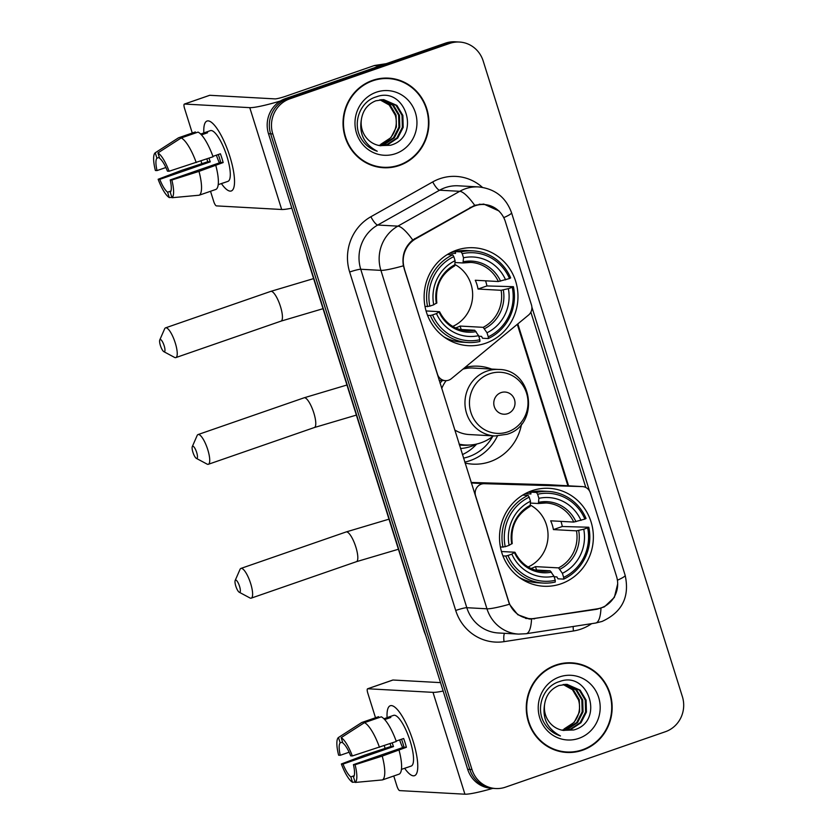 <?xml version="1.0" encoding="UTF-8"?>
<svg xmlns="http://www.w3.org/2000/svg" width="836" height="836" viewBox="0 0 836 836"><rect width="100%" height="100%" fill="white"/><g stroke="black" fill="none" stroke-linecap="round" stroke-linejoin="round"><path stroke-width="1.25" d="M404.384 268.575A24.986 23.899 93.2 0 1 415.847 238.73L471.358 207.464A24.986 23.899 93.2 0 1 475.193 205.74A24.986 23.899 93.2 0 1 483.992 204.496A24.986 23.899 93.2 0 1 505.341 221.571L531.466 304.91A9.248 8.851 -86.8 0 1 528.509 315.088L451.398 378.656A9.248 8.851 -86.8 0 1 437.521 374.319L404.112 268.565M531.853 490.753A49.042 46.92 93.2 0 0 499.897 543.839A49.042 46.92 93.2 0 0 543.734 586.245A49.042 46.92 93.2 0 0 561.019 583.81A49.042 46.92 93.2 0 0 592.975 530.724A49.042 46.92 93.2 0 0 549.137 488.318A49.042 46.92 93.2 0 0 531.853 490.753M456.466 250.194A49.042 46.92 93.2 0 0 424.51 303.28A49.042 46.92 93.2 0 0 468.348 345.686A49.042 46.92 93.2 0 0 485.632 343.251A49.042 46.92 93.2 0 0 517.588 290.165A49.042 46.92 93.2 0 0 473.751 247.759A49.042 46.92 93.2 0 0 456.466 250.194M492.655 436.486A44.872 42.939 -86.8 0 1 468.912 456.655A44.872 42.939 -86.8 0 1 463.52 458.128M521.549 424.051A49.042 46.92 -86.8 0 1 490.021 461.702A49.042 46.92 -86.8 0 1 472.737 464.126A49.042 46.92 -86.8 0 1 465.056 463.039M440.029 383.17A49.042 46.92 -86.8 0 1 442.432 380.474M464.764 462.099A49.042 46.92 93.2 0 0 470.145 460.605A49.042 46.92 93.2 0 0 497.43 436.016M616.498 576.255L590.373 492.916A9.248 8.851 -86.8 0 0 582.253 486.583L484.316 483.689A9.248 8.851 -86.8 0 0 475.6 495.852L508.737 601.596A24.986 23.899 93.2 0 0 530.087 618.661A24.986 23.899 93.2 0 0 534.831 618.431L597.144 608.848A24.986 23.899 93.2 0 0 616.498 576.255M465.046 367.401A49.042 46.92 -86.8 0 1 478.14 366.199A49.042 46.92 -86.8 0 1 491.641 369.063M462.412 454.596A44.872 42.939 93.2 0 0 476.551 444.188M549.388 484.775A9.248 8.851 93.2 0 0 548.949 484.744L471.149 482.456M372.626 80.35A44.872 42.939 93.2 0 0 343.387 128.922A44.872 42.939 93.2 0 0 383.494 167.733A44.872 42.939 93.2 0 0 399.315 165.507A44.872 42.939 93.2 0 0 428.555 116.936A44.872 42.939 93.2 0 0 388.437 78.124A44.872 42.939 93.2 0 0 372.626 80.35M382.428 167.66A44.872 42.939 93.2 0 0 391.258 166.96M555.856 665.059A44.872 42.939 93.2 0 0 526.617 713.641A44.872 42.939 93.2 0 0 566.735 752.452A44.872 42.939 93.2 0 0 582.546 750.226A44.872 42.939 93.2 0 0 611.795 701.644A44.872 42.939 93.2 0 0 571.678 662.833A44.872 42.939 93.2 0 0 555.856 665.059M565.658 752.379A44.872 42.939 93.2 0 0 574.499 751.679M617.679 583.925L614.366 597.374L604.407 606.842L596.894 609.266L529.919 619.089L517.798 614.721L509.448 604.261L403.391 265.817C401.771 255.283 404.875 246.672 412.723 239.984L474.733 205.28L483.762 204.068L499.092 211.017M459.466 42.04L455.171 41.8A27.755 26.564 93.2 0 0 445.389 43.179L285.484 98.606A27.755 26.564 93.2 0 0 268.492 133.697L467.69 769.329L469.832 769.454A27.755 26.564 93.2 0 0 493.553 788.411A27.755 26.564 93.2 0 1 469.832 769.454L270.645 133.812L469.832 769.454L471.985 769.569A27.755 26.564 93.2 0 0 495.706 788.536A27.755 26.564 93.2 0 0 505.487 787.157L665.393 731.719A27.755 26.564 93.2 0 0 682.385 696.639L483.187 60.997A27.755 26.564 93.2 0 0 459.466 42.04A27.755 26.564 93.2 0 0 449.684 43.409L289.779 98.847A27.755 26.564 93.2 0 0 272.787 133.938L471.985 769.569M285.484 98.606L287.636 98.721A27.755 26.564 93.2 0 0 270.645 133.812A27.755 26.564 93.2 0 1 287.636 98.721L447.542 43.294L287.636 98.721L289.779 98.847M457.323 41.915A27.755 26.564 93.2 0 0 447.542 43.294A27.755 26.564 93.2 0 1 457.323 41.915M531.874 307.052L589.495 490.941M531.915 618.692L528.833 618.964M530.86 312.141L585.806 487.472M579.306 664.453A44.872 42.939 93.2 0 0 570.601 662.791M396.065 79.744A44.872 42.939 93.2 0 0 387.361 78.072M467.69 769.329A27.755 26.564 93.2 0 0 491.411 788.296L495.706 788.536M388.416 78.584A44.412 42.49 93.2 0 0 372.762 80.789A44.412 42.49 93.2 0 0 343.826 128.859A44.412 42.49 93.2 0 0 383.525 167.273A44.412 42.49 93.2 0 0 399.169 165.068A44.412 42.49 93.2 0 0 428.116 116.988A44.412 42.49 93.2 0 0 388.416 78.584L386.263 78.469A44.412 42.49 93.2 0 0 378.52 78.772M380.328 99.745L390.078 105.054L396.055 115.034L396.389 126.967L390.914 137.658L380.746 144.325A23.136 22.133 93.2 0 0 381.028 144.231A23.136 22.133 93.2 0 0 395.271 115.243L389.221 105.002L379.899 99.797M382.052 99.62L393.484 105.242L399.462 115.222L399.796 127.156L394.331 137.846L384.445 144.419L379.105 145.516M381.624 99.641L392.638 105.19L398.605 115.169L398.939 127.103L393.474 137.794L383.599 144.367L378.687 145.422M361.392 119.443A23.136 22.133 93.2 0 0 379.837 145.642L390.485 145.265C421.94 136.926 405.376 85.585 376.378 96.84C360.609 101.125 352.468 121.837 360.232 136.905C364.057 144.085 369.711 148.86 377.224 151.232C364.182 144.304 358.905 133.708 361.392 119.443C362.855 110.352 367.652 104.134 375.803 100.801L383.755 99.641L396.901 105.43L402.868 115.41L403.203 127.344L397.737 138.034L387.862 144.607L380.474 145.767M383.327 99.62L396.045 105.378L402.022 115.358L402.356 127.291L396.891 137.982L387.005 144.555L380.223 145.725M376.336 92.2A32.385 30.984 93.2 0 0 356.512 133.143A32.385 30.984 93.2 0 0 395.595 153.657A32.385 30.984 93.2 0 0 415.419 112.714A32.385 30.984 93.2 0 0 376.336 92.2M373.713 165.998A44.412 42.49 93.2 0 0 381.373 167.158L383.525 167.273M203.848 132.966A37.014 10.022 70.9 0 1 213.18 123.864A37.014 10.022 70.9 0 1 229.9 156.593A37.014 10.022 70.9 0 1 234.352 184.944A37.014 10.022 70.9 0 1 221.394 183.565A37.014 10.022 70.9 0 0 231.279 190.974A37.014 10.022 70.9 0 0 229.9 156.593A37.014 10.022 70.9 0 0 207.035 121.032A37.014 10.022 70.9 0 0 203.848 132.966M280.405 101.01A37.014 3.929 162.6 0 1 249.765 107.645L184.505 104.051A4.629 1.254 -109.1 0 0 184.369 104.072A4.629 1.254 -109.1 0 0 184.537 108.367L192.27 133.028M291.827 208.164A37.014 3.929 162.6 0 1 281.68 209.491L216.419 205.886A4.629 1.254 -109.1 0 1 213.702 201.424L210.526 191.277M201.904 163.762L201.016 160.94M209.491 95.388A4.629 1.254 70.9 0 1 209.617 95.314A4.629 1.254 70.9 0 1 209.752 95.294L275.013 98.888A9.248 0.982 -17.4 0 0 286.121 96.119L374.12 65.616A4.629 4.431 -86.8 0 1 374.873 65.438L386.232 63.682M165.883 167.513L157.032 170.575A18.507 5.006 70.9 0 1 156.938 158.182L159.321 157.356M181.224 137.94L157.931 152.925L159.624 158.328A18.507 5.006 70.9 0 1 167.44 171.15L169.091 171.244L213.076 156.76A30.535 8.266 70.9 0 0 198.059 132.109L181.224 137.94A30.535 8.266 70.9 0 1 196.241 162.592M212.94 156.374L220.401 153.782A26.836 7.263 70.9 0 1 221.895 158.182A26.836 7.263 70.9 0 1 223.16 162.56L198.999 171.38L171.84 180.022L170.189 179.928L220.683 162.424A18.507 5.006 -109.1 0 0 219.481 158.046A18.507 5.006 -109.1 0 0 218.269 154.524M170.962 191.016L167.597 192.186L169.29 197.578A24.056 6.51 70.9 0 1 158.14 179.27L181.475 170.408L207.809 161.714A26.836 7.263 70.9 0 1 206.837 158.924M200.671 134.063L204.904 132.6A26.836 7.263 70.9 0 1 205.322 132.401L210.369 130.646A26.836 7.263 70.9 0 1 226.943 156.426A26.836 7.263 70.9 0 1 227.946 181.349L222.898 183.105A26.836 7.263 70.9 0 1 222.449 183.199M222.898 183.105A26.836 7.263 70.9 0 0 223.306 182.906L218.217 184.672M215.824 165.538A30.535 8.266 70.9 0 1 216.012 189.375L199.177 195.216L171.976 197.724L170.283 192.332A18.507 5.006 70.9 0 0 170.189 179.928M198.999 171.38A30.535 8.266 70.9 0 1 199.177 195.216M157.931 152.925A24.056 6.51 70.9 0 1 169.091 171.244M171.84 180.022A24.056 6.51 70.9 0 1 171.976 197.724M169.29 197.578L171.85 197.348M167.597 192.186A18.507 5.006 70.9 0 1 159.791 179.353L210.285 161.85A18.507 5.006 -109.1 0 1 208.969 158.182M158.14 179.27L159.791 179.353M205.322 132.401A26.836 7.263 70.9 0 1 207.589 132.746L201.445 134.878M195.676 132.924L195.373 131.952L178.538 137.794L155.245 152.779L156.938 158.182M163.72 147.324L178.371 137.888A30.535 8.266 70.9 0 1 178.538 137.794M157.032 170.575L155.381 170.492A24.056 6.51 70.9 0 1 155.245 152.779M219.408 162.863A18.507 5.006 70.9 0 1 216.419 155.162M207.809 161.714L210.285 161.85M204.904 132.6L205.207 133.572M220.683 162.424L223.16 162.56M571.646 663.293A44.412 42.49 93.2 0 0 556.003 665.498A44.412 42.49 93.2 0 0 527.056 713.578A44.412 42.49 93.2 0 0 566.766 751.982A44.412 42.49 93.2 0 0 582.41 749.787A44.412 42.49 93.2 0 0 611.356 701.707A44.412 42.49 93.2 0 0 571.646 663.293L569.504 663.178A44.412 42.49 93.2 0 0 561.761 663.491M563.568 684.454L573.318 689.763L579.285 699.742L579.62 711.676L574.154 722.367L563.976 729.034A23.136 22.133 93.2 0 0 564.269 728.94A23.136 22.133 93.2 0 0 578.512 699.951L572.461 689.71L563.14 684.506M565.282 684.329L576.725 689.951L582.702 699.931L583.037 711.864L577.572 722.555L567.686 729.128L562.335 730.225M564.854 684.35L575.868 689.899L581.846 699.889L582.18 711.823L576.715 722.513L566.829 729.076L561.917 730.141M544.633 704.163A23.136 22.133 93.2 0 0 563.067 730.361L573.726 729.974C605.18 721.646 588.617 670.294 559.608 681.549C543.849 685.833 535.709 706.556 543.473 721.614C547.287 728.793 552.951 733.569 560.465 735.941C547.423 729.013 542.146 718.427 544.633 704.163C546.086 695.071 550.893 688.854 559.044 685.51L566.996 684.35L580.132 690.139L586.109 700.119L586.444 712.053L580.978 722.743L571.092 729.316L563.704 730.486M566.568 684.329L579.285 690.087L585.252 700.077L585.597 712.011L580.121 722.701L570.246 729.264L563.454 730.434M559.577 676.909A32.385 30.984 93.2 0 0 539.753 717.852A32.385 30.984 93.2 0 0 578.836 738.366A32.385 30.984 93.2 0 0 598.66 697.433A32.385 30.984 93.2 0 0 559.577 676.909M556.954 750.707A44.412 42.49 93.2 0 0 564.613 751.867L566.766 751.982M160.407 345.54A6.479 1.756 -109.1 0 0 163.856 351.674A6.479 1.756 -109.1 0 0 164.159 345.738A6.479 1.756 -109.1 0 0 159.78 339.928A6.479 1.756 -109.1 0 0 160.407 345.54M159.78 339.928L164.629 328.851A15.727 4.253 70.9 0 1 165.549 327.858A15.727 4.253 70.9 0 1 175.267 342.969A15.727 4.253 70.9 0 1 175.853 357.589A15.727 4.253 70.9 0 1 174.515 357.38L163.856 351.674M455.62 327.942A34.234 32.761 93.2 0 0 455.986 327.816A34.234 32.761 93.2 0 0 460.093 326.061L483.177 327.336L487.001 332.759A39.783 38.069 93.2 0 0 508.361 288.65L512.259 287.302A44.047 42.145 93.2 0 1 488.276 336.824L488.297 338.559A45.896 43.911 93.2 0 0 513.419 286.685L512.259 287.302M432.588 314.921L430.352 315.475A45.896 43.911 93.2 0 0 467.982 342.52A45.896 43.911 93.2 0 0 479.874 341.475L479.864 339.74A44.047 42.145 93.2 0 1 432.588 314.921L436.476 313.573A39.783 38.069 93.2 0 0 478.589 335.675L474.754 330.251L459.392 329.405M426.078 310.95L439.402 311.692L436.476 313.573M449.81 253.109L455.547 253.423L455.39 251.594L461.138 251.908L462.235 253.705A44.047 42.145 93.2 0 1 509.511 278.524L510.66 277.907A45.896 43.911 93.2 0 0 473.04 250.873A45.896 43.911 93.2 0 0 461.138 251.908M509.511 278.524L498.36 281.523L475.276 280.248A34.234 32.761 -86.8 0 1 478.035 289.026L486.928 285.943A43.953 42.051 93.2 0 0 485.57 280.812M486.928 285.943L513.419 286.685M488.297 338.559L482.55 338.246L481.536 336.365L478.756 336.208M443.926 336.877A45.896 43.911 93.2 0 0 462.235 342.196L467.982 342.52M430.352 315.475L427.541 315.329M425.033 306.561L429.829 306.143A44.047 42.145 93.2 0 1 453.812 256.621L452.725 254.823A45.896 43.911 93.2 0 0 427.604 306.697M452.725 254.823L447.333 254.531M488.276 336.824L487.001 332.759M478.589 335.675L479.864 339.74M453.812 256.621L455.087 260.686A39.783 38.069 93.2 0 0 433.727 304.795L429.829 306.143M508.361 288.65L501.109 290.301L478.035 289.026M436.852 302.987C434.971 286.34 440.938 273.957 454.763 265.838L455.087 260.686M433.727 304.795L436.653 302.914M439.402 311.692L439.109 312.173A35.593 34.057 93.2 0 0 476.112 331.599M473.04 250.873L467.293 250.549A45.896 43.911 93.2 0 0 455.39 251.594M505.613 279.872A39.783 38.069 93.2 0 0 463.51 257.77L462.235 253.705M463.51 257.77L462.998 262.964L455.108 262.525M498.36 281.523A34.234 32.761 93.2 0 0 470.762 262.42L462.998 262.964M452.746 326.427A34.234 32.761 93.2 0 0 472.633 296.216A34.234 32.761 93.2 0 0 455.129 264.625A35.593 34.057 93.2 0 0 436.361 303.395M461.179 329.499L460.093 326.061M235.794 586.088A6.479 1.756 -109.1 0 0 239.242 592.233A6.479 1.756 -109.1 0 0 239.545 586.297A6.479 1.756 -109.1 0 0 235.167 580.487A6.479 1.756 -109.1 0 0 235.794 586.088M235.167 580.487L240.016 569.41A15.727 4.253 70.9 0 1 240.935 568.417A15.727 4.253 70.9 0 1 250.654 583.528A15.727 4.253 70.9 0 1 251.239 598.137A15.727 4.253 70.9 0 1 249.901 597.939L239.242 592.233M530.996 568.501A34.234 32.761 93.2 0 0 531.372 568.375A34.234 32.761 93.2 0 0 535.479 566.62L558.563 567.884L562.388 573.318A39.783 38.069 93.2 0 0 583.747 529.209L587.645 527.861A44.047 42.145 93.2 0 1 563.663 577.383L563.683 579.118A45.896 43.911 93.2 0 0 588.805 527.244L587.645 527.861M507.974 555.48L505.738 556.034A45.896 43.911 93.2 0 0 543.369 583.079A45.896 43.911 93.2 0 0 555.261 582.034L555.25 580.299A44.047 42.145 93.2 0 1 507.974 555.48L511.862 554.132A39.783 38.069 93.2 0 0 553.975 576.234L550.14 570.81L534.779 569.953M501.464 551.509L514.788 552.241L511.862 554.132M525.196 493.668L530.933 493.982L530.776 492.153L536.524 492.467L537.621 494.264A44.047 42.145 93.2 0 1 584.897 519.083L586.046 518.466A45.896 43.911 93.2 0 0 548.426 491.432A45.896 43.911 93.2 0 0 536.524 492.467M584.897 519.083L573.747 522.072L550.663 520.807A34.234 32.761 -86.8 0 1 553.422 529.585L562.314 526.502A43.953 42.051 93.2 0 0 560.956 521.371M562.314 526.502L588.805 527.244M563.683 579.118L557.936 578.805L556.922 576.924L554.143 576.767M519.313 577.436A45.896 43.911 93.2 0 0 537.621 582.755L543.369 583.079M505.738 556.034L502.927 555.877M500.419 547.12L505.216 546.702A44.047 42.145 93.2 0 1 529.198 497.18L528.112 495.382A45.896 43.911 93.2 0 0 502.99 547.256M528.112 495.382L522.719 495.09M563.663 577.383L562.388 573.318M553.975 576.234L555.25 580.299M529.198 497.18L530.473 501.245A39.783 38.069 93.2 0 0 509.114 545.354L505.216 546.702M583.747 529.209L576.495 530.86L553.422 529.585M512.238 543.546C510.357 526.899 516.324 514.516 530.149 506.397L530.473 501.245M509.114 545.354L512.04 543.463M514.788 552.241L514.495 552.732A35.593 34.057 93.2 0 0 551.499 572.158M548.426 491.432L542.679 491.108A45.896 43.911 93.2 0 0 530.776 492.153M580.999 520.431A39.783 38.069 93.2 0 0 538.896 498.329L537.621 494.264M538.896 498.329L538.384 503.512L530.494 503.084M573.747 522.072A34.234 32.761 93.2 0 0 546.148 502.979L538.384 503.512M528.133 566.986A34.234 32.761 93.2 0 0 548.019 536.775A34.234 32.761 93.2 0 0 530.515 505.184A35.593 34.057 93.2 0 0 511.747 543.954M536.566 570.058L535.479 566.62M192.907 452.234A6.479 1.756 -109.1 0 0 196.356 458.368A6.479 1.756 -109.1 0 0 196.669 452.443A6.479 1.756 -109.1 0 0 192.29 446.623A6.479 1.756 -109.1 0 0 192.907 452.234M192.29 446.623L197.129 435.546A15.727 4.253 70.9 0 1 198.048 434.563A15.727 4.253 70.9 0 1 207.767 449.674A15.727 4.253 70.9 0 1 208.352 464.283A15.727 4.253 70.9 0 1 207.014 464.074L196.356 458.368M507.692 413.663A11.108 10.628 93.2 0 0 514.495 399.629A11.108 10.628 93.2 0 0 501.088 392.596A11.108 10.628 93.2 0 0 494.295 406.63A11.108 10.628 93.2 0 0 507.692 413.663M454.69 429.934A33.315 31.872 93.2 0 0 469.257 434.553L495.006 435.974A33.315 31.872 93.2 0 1 465.224 407.163A33.315 31.872 93.2 0 1 486.928 371.111A33.315 31.872 93.2 0 1 498.664 369.449L472.925 368.039A33.315 31.872 93.2 0 0 462.945 369.136M459.142 444.146A43.953 42.051 93.2 0 0 465.453 445.003A43.953 42.051 93.2 0 0 480.94 442.819A43.953 42.051 93.2 0 0 493.428 435.89M459.194 444.313A43.953 42.051 93.2 0 0 464.377 444.94L465.453 445.003M446.173 380.652A33.315 31.872 93.2 0 0 441.711 388.531M477.001 443.968A48.112 46.032 -86.8 0 1 471.703 446.194A48.112 46.032 -86.8 0 1 460.511 448.524M387.089 717.675A37.014 10.022 70.9 0 1 396.421 708.573A37.014 10.022 70.9 0 1 413.141 741.302A37.014 10.022 70.9 0 1 417.592 769.653A37.014 10.022 70.9 0 1 404.634 768.284A37.014 10.022 70.9 0 0 414.52 775.683A37.014 10.022 70.9 0 0 413.141 741.302A37.014 10.022 70.9 0 0 390.276 705.741A37.014 10.022 70.9 0 0 387.089 717.675M443.153 691.038A37.014 3.929 162.6 0 1 433.006 692.354L367.746 688.76A4.629 1.254 -109.1 0 0 367.61 688.78A4.629 1.254 -109.1 0 0 367.777 693.075L375.51 717.748M492.812 788.369A37.014 3.929 162.6 0 1 464.92 794.2L399.66 790.605A4.629 1.254 -109.1 0 1 396.943 786.143L393.766 775.996M385.135 748.481L384.257 745.649M392.732 680.096A4.629 1.254 70.9 0 1 392.857 680.023A4.629 1.254 70.9 0 1 392.993 680.013L440.52 682.625M349.124 752.222L340.273 755.295A18.507 5.006 70.9 0 1 340.179 742.89L342.561 742.065M364.465 722.649L341.172 737.645L342.865 743.037A18.507 5.006 70.9 0 1 350.671 755.859L352.322 755.953L396.316 741.469A30.535 8.266 70.9 0 0 381.3 716.818L364.465 722.649A30.535 8.266 70.9 0 1 379.481 747.311M396.17 741.083L403.642 738.491A26.836 7.263 70.9 0 1 405.136 742.89A26.836 7.263 70.9 0 1 406.39 747.279L382.23 756.089L355.081 764.731L353.429 764.647L403.924 747.144A18.507 5.006 -109.1 0 0 402.722 742.755A18.507 5.006 -109.1 0 0 401.51 739.233M354.192 775.724L350.838 776.895L352.531 782.297A24.056 6.51 70.9 0 1 341.37 763.979L364.715 755.117L391.049 746.433A26.836 7.263 70.9 0 1 390.078 743.632M383.912 718.782L388.144 717.309A26.836 7.263 70.9 0 1 388.552 717.11L393.61 715.355A26.836 7.263 70.9 0 1 410.183 741.145A26.836 7.263 70.9 0 1 411.187 766.069L406.129 767.814A26.836 7.263 70.9 0 1 405.69 767.918M406.129 767.814A26.836 7.263 70.9 0 0 406.547 767.615L401.447 769.381M399.065 750.258A30.535 8.266 70.9 0 1 399.242 774.094L382.418 779.925L355.216 782.444L353.524 777.041A18.507 5.006 70.9 0 0 353.429 764.647M382.23 756.089A30.535 8.266 70.9 0 1 382.418 779.925M341.172 737.645A24.056 6.51 70.9 0 1 352.322 755.953M355.081 764.731A24.056 6.51 70.9 0 1 355.216 782.444M352.531 782.297L355.091 782.057M350.838 776.895A18.507 5.006 70.9 0 1 343.021 764.073L393.516 746.569A18.507 5.006 -109.1 0 1 392.209 742.901M341.37 763.979L343.021 764.073M388.552 717.11A26.836 7.263 70.9 0 1 390.83 717.455L384.685 719.587M378.917 717.643L378.614 716.671L361.779 722.503L338.486 737.488L340.179 742.89M340.273 755.295L338.622 755.201A24.056 6.51 70.9 0 1 338.486 737.488M402.649 747.583A18.507 5.006 70.9 0 1 399.66 739.881M391.049 746.433L393.516 746.569M388.144 717.309L388.447 718.281M403.924 747.144L406.39 747.279M471.358 207.464L470.135 207.401M415.847 238.73L414.646 238.657M548.949 484.744L582.253 486.583M471.305 482.978L484.316 483.689M591.658 623.656A46.262 44.266 -86.8 0 1 580.978 629.1A46.262 44.266 -86.8 0 1 573.465 630.971L504.035 641.651A46.262 44.266 -86.8 0 1 455.714 610.468L349.657 272.024A46.262 44.266 -86.8 0 1 370.881 216.743L432.734 181.914A46.262 44.266 -86.8 0 1 482.414 187.348M349.657 272.024A9.248 0.982 -17.4 0 1 360.755 269.255L380.902 270.373A37.014 35.415 -86.8 0 1 397.873 226.138L459.737 191.308A37.014 35.415 -86.8 0 1 465.422 188.748A37.014 35.415 -86.8 0 1 478.464 186.919L458.316 185.801A37.014 35.415 93.2 0 0 445.274 187.64A37.014 35.415 93.2 0 0 439.6 190.2L377.736 225.03A37.014 35.415 93.2 0 0 360.755 269.255L466.812 607.699A37.014 35.415 93.2 0 0 498.444 632.988L518.581 634.096A37.014 35.415 -86.8 0 1 486.96 608.807L380.902 270.373A32.385 3.438 -17.4 0 0 403.391 265.817M474.681 205.301A32.385 8.036 60.6 0 0 459.737 191.308L439.6 190.2A9.248 2.299 -119.4 0 1 432.734 181.914M617.407 580.226A32.385 3.438 -17.4 0 0 625.161 575.314L511.538 212.731A32.385 3.438 162.6 0 1 503.742 217.642M509.448 604.261A32.385 3.438 162.6 0 1 486.96 608.807L466.812 607.699A9.248 0.982 -17.4 0 0 455.714 610.468M531.539 619.121A32.385 9.227 81.3 0 1 526.168 633.73L518.581 634.096M370.881 216.743A9.248 2.299 -119.4 0 0 377.736 225.03L397.873 226.138A32.385 8.036 60.6 0 1 412.723 239.984M600.969 608.274A32.385 9.227 81.3 0 1 595.598 623.05L526.168 633.73M449.684 43.409L445.389 43.179M272.787 133.938L268.492 133.697M504.516 633.322A9.248 2.633 -98.7 0 0 504.035 641.651M573.193 626.488A9.248 2.633 -98.7 0 0 573.465 630.971M568.574 485.831L517.829 323.887M534.58 618.849L531.863 618.703M596.894 609.266L595.075 609.162M425.848 635.83L424.186 631.493A18.507 1.965 -17.4 0 0 424.573 631.744M424.186 631.493L307.334 258.596A18.507 1.965 -17.4 0 0 307.711 258.836M281.68 209.491L249.765 107.645M379.753 65.929L374.12 65.616M209.752 95.294L184.505 104.051M374.873 65.438L380.317 65.73M323.03 308.693L281.053 321.118A15.727 4.253 -109.1 0 0 280.468 306.509A15.727 4.253 -109.1 0 0 270.749 291.388L165.549 327.858M439.6 311.755C445.525 323.365 454.648 329.708 467 330.784A34.234 32.761 93.2 0 0 474.754 330.251M484.535 328.684A35.593 34.057 93.2 0 0 503.303 289.914M483.177 327.336A34.234 32.761 93.2 0 0 501.109 290.301M500.555 281.136A35.593 34.057 93.2 0 0 463.541 261.71M470.762 262.42A34.234 32.761 93.2 0 0 463.175 262.922M398.417 549.252L356.439 561.677A15.727 4.253 -109.1 0 0 355.854 547.068A15.727 4.253 -109.1 0 0 346.135 531.947L240.935 568.417M514.986 552.314C520.912 563.924 530.034 570.267 542.386 571.343A34.234 32.761 93.2 0 0 550.14 570.81M559.921 569.243A35.593 34.057 93.2 0 0 578.69 530.473M558.563 567.884A34.234 32.761 93.2 0 0 576.495 530.86M575.941 521.695A35.593 34.057 93.2 0 0 538.927 502.269M546.148 502.979A34.234 32.761 93.2 0 0 538.562 503.481M356.376 415.095L314.399 427.52A15.727 4.253 -109.1 0 0 313.813 412.911A15.727 4.253 -109.1 0 0 304.095 397.8L198.048 434.563M507.828 431.857A30.598 29.281 93.2 0 0 526.565 393.171A30.598 29.281 93.2 0 0 489.635 373.786A30.598 29.281 93.2 0 0 470.898 412.461A30.598 29.281 93.2 0 0 507.828 431.857M459.392 444.971A44.36 42.448 93.2 0 0 469.539 445.013M464.92 794.2L433.006 692.354M392.993 680.013L367.746 688.76M439.13 380.296L445.421 380.641M530.087 618.661L525.645 618.421M483.992 204.496L479.227 204.235M549.168 484.755L582.473 486.594M595.598 623.05L602.035 621.451C622.13 612.245 629.842 596.862 625.161 575.314M511.538 212.731C505.895 197.275 494.87 188.675 478.464 186.919M567.905 485.789L517.306 324.316M307.334 258.596L306.216 254.081M184.369 104.072L209.617 95.314M313.605 278.607L270.749 291.388M281.053 321.118L175.853 357.589M452.684 251.699L455.401 251.845M447.845 339.458L449.726 339.562M388.991 519.166L346.135 531.947M356.439 561.677L251.239 598.137M528.07 492.247L530.787 492.404M523.231 580.017L525.112 580.121M346.95 385.009L304.095 397.8M314.399 427.52L208.352 464.283M498.664 369.449C533.086 369.345 540.213 424.907 507.024 434.281L495.006 435.974M367.61 688.78L392.857 680.023M346.961 732.033L361.601 722.607"/></g></svg>
